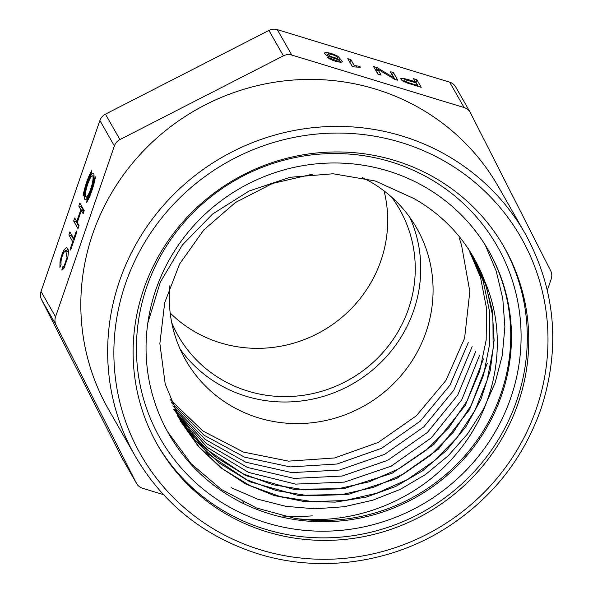 <?xml version="1.0" encoding="UTF-8"?>
<svg xmlns="http://www.w3.org/2000/svg" width="593" height="593" viewBox="0 0 593 593"><rect width="100%" height="100%" fill="white"/><g stroke="black" fill="none" stroke-linecap="round" stroke-linejoin="round"><path stroke-width="0.89" d="M347.772 58.67L352.146 66.327L354.14 66.935L360.336 67.239L359.818 66.334L354.273 65.578L350.871 59.619L347.772 58.67M393.426 72.583L390.224 71.605L393.648 77.594L376.992 67.572L373.568 66.527L377.919 74.147L381.114 75.126L377.697 69.144L394.352 79.158L397.777 80.203L393.426 72.583L392.536 75.155L394.923 79.329M416.879 79.721L413.536 78.706L415.308 81.804C408.644 79.632 404.152 78.446 401.832 78.254L400.616 78.713L402.084 80.552L407.843 83.205L421.23 87.341L416.879 79.721L415.99 82.301L418.369 86.474M163.431 494.621L142.624 488.291A11.089 10.696 -29.7 0 1 136.553 483.473A11.089 10.696 -29.7 0 1 136.316 483.028L56.076 325.06A11.089 10.696 -29.7 0 1 55.542 316.84L114.39 145.93A11.089 10.696 -29.7 0 1 119.942 139.563L283.41 55.831A11.089 10.696 -29.7 0 1 291.8 55.053L464.126 107.548A11.089 10.696 -29.7 0 1 470.197 112.366A11.089 10.696 -29.7 0 1 470.442 112.811L550.682 270.779A11.089 10.696 -29.7 0 1 551.216 278.999L547.339 290.259M136.553 483.473L122.047 458.07A11.089 10.696 -29.7 0 1 121.81 457.626L41.569 299.658A11.089 10.696 -29.7 0 1 41.036 291.437L99.883 120.527A11.089 10.696 -29.7 0 1 105.435 114.16L268.903 30.428A11.089 10.696 -29.7 0 1 277.294 29.65L449.62 82.145A11.089 10.696 -29.7 0 1 455.698 86.963L470.197 112.366M324.705 53.607L325.016 52.681C324.037 53.385 325.016 54.541 327.951 56.15L336.854 59.226L339.152 59.293L339.285 60.79L337.513 61.027L327.077 57.121C331.027 60.063 335.72 61.776 341.16 62.258L342.443 61.553L337.966 56.291C332.384 53.54 328.062 52.34 325.016 52.681L324.63 53.059M338.929 62.102L339.463 60.538L338.84 62.08M87.43 183.281A13.854 2.706 106.9 0 1 93.279 173.2A13.854 2.706 106.9 0 1 91.833 187.247A13.854 2.706 106.9 0 1 85.207 199.715A13.854 2.706 106.9 0 1 87.43 183.281M69.915 231.878L68.87 234.902L72.709 241.625L70.1 249.193L70.611 250.09L76.86 231.959L76.349 231.055L73.747 238.601L69.915 231.878M79.833 203.051L78.795 206.082L80.841 209.677L76.749 221.567L74.696 217.979L73.651 221.011L78.002 228.631L79.047 225.599L77.26 222.471L81.36 210.574L83.146 213.71L84.184 210.671L79.833 203.051M87.015 200.093A16.626 3.247 -73.1 0 0 94.546 178.211L95.436 176.833A19.399 3.788 106.9 0 1 86.645 202.361L87.015 200.093L87.816 200.338M61.094 264.582C60.686 260.898 61.598 256.843 63.836 252.425L65.779 250.883L67.009 257.503L64.2 265.768L62.71 266.865L61.82 270.082L63.874 268.459L67.847 257.251L68.417 252.018C68.299 248.978 67.535 247.555 66.12 247.748L64.074 249.816C62.339 252.952 60.983 257.021 60.004 262.032L59.908 267.361L61.094 264.582M66.801 247.741L66.12 247.748L67.38 248.133M83.05 196.075A19.399 3.788 106.9 0 1 91.841 170.547L91.47 172.822A16.626 3.247 -73.1 0 0 83.939 194.704L83.05 196.075M143.721 289.154A199.544 192.473 -29.7 0 1 313.712 153.305A199.544 192.473 -29.7 0 1 504.22 247.237A199.544 192.473 -29.7 0 1 426.374 513.323A199.544 192.473 -29.7 0 1 157.656 445.128A199.544 192.473 -29.7 0 1 143.721 289.154M498.32 186.602A224.488 216.527 150.3 0 0 196.009 109.883A224.488 216.527 150.3 0 0 108.437 409.237L135.271 456.225A224.488 216.527 -29.7 0 1 222.842 156.878A224.488 216.527 -29.7 0 1 525.153 233.598L498.32 186.602M282.149 515.977A224.488 216.527 150.3 0 0 312.244 515.88M169.946 285.47A133.032 128.31 150.3 0 0 185.676 360.07A133.032 128.31 150.3 0 0 364.828 405.53A133.032 128.31 150.3 0 0 416.723 228.142A133.032 128.31 150.3 0 0 362.479 177.633M410.015 217.653A133.032 128.31 -29.7 0 1 352.501 383.945A133.032 128.31 -29.7 0 1 180.057 348.966M459.367 238.386A167.901 161.948 -29.7 0 1 461.658 245.769L469.826 291.534L464.615 337.988M155.855 289.703A184.297 177.759 150.3 0 0 168.723 433.757A184.297 177.759 150.3 0 0 416.909 496.741A184.297 177.759 150.3 0 0 488.802 250.987A184.297 177.759 150.3 0 0 312.852 164.231A184.297 177.759 150.3 0 0 155.855 289.703M488.439 250.35A184.297 177.759 150.3 0 1 476.186 441.526A184.297 177.759 150.3 0 1 295.514 518.534L256.762 508.082L221.382 489.462L191.072 463.644L167.552 431.637M485.252 245.05L496.215 271.105L502.797 298.627L504.873 326.913L502.323 355.266L495.073 382.974L483.354 409.385L467.595 433.868L448.197 455.772L425.581 474.474L400.245 489.373L372.893 500.173L344.244 506.719L314.994 508.824L285.841 506.326L257.621 499.158L231.107 487.631M170.273 399.682L202.947 431.029L243.426 452.074L288.517 461.146L334.622 457.959L378.245 442.422L416.301 415.834L445.929 380.402L464.438 338.625M171.466 402.684L203.955 435.158L244.575 457.159L290.155 466.913L337.076 464.008L381.655 448.271L420.244 421.171L449.976 385.131L468.27 342.695M172.808 405.864L205.104 439.346L245.791 462.229L291.86 472.614L339.455 470.049L384.612 454.357L423.75 426.908L453.882 390.083L472.154 346.638M174.216 409L206.305 443.527L247.429 467.44L294.069 478.41L342.168 476.038L387.792 460.294L427.383 432.46L457.707 395.146L475.838 351.234M175.55 411.809L207.402 447.5L248.504 472.391L295.529 484.11L344.474 482.102L391.195 466.165L431.348 437.797L461.769 399.801L479.648 355.111M174.001 409.8L204.785 448.189L245.776 475.593L293.668 489.329L344.036 488.595L392.151 473.244L433.728 444.58L465.297 405.36L483.517 358.921M177.351 415.678L208.217 454.142L249.712 481.731L298.123 495.392L348.602 494.28L396.71 478.492L438.227 449.286L469.486 409.756L487.298 363.257M312.934 174.083L272.483 183.459L235.414 202.532L203.799 229.921L179.605 263.959L164.706 302.704L159.865 343.54L165.202 383.982L180.709 421.534L198.314 446.27L220.24 467.351L245.754 483.999L274.085 495.503L304.305 501.559L335.356 502.115L366.163 497.112L395.65 486.519L422.668 470.738L446.381 450.502L466.031 426.523L480.864 399.534L490.278 370.477L494.102 340.389L492.264 310.25L484.666 281.03C508.727 336.075 497.549 403.774 458.685 451.036C420.304 499.128 356.274 525.413 295.514 518.534M473.451 257.414L486.282 286.137L492.909 316.951L493.139 348.728L487.135 380.239L475.052 410.252L457.129 437.493L434.165 460.887L407.154 479.685L377.089 493.131L345.03 500.529L312.266 501.611L280.074 496.549L249.697 485.526L222.368 468.752L199.011 446.877L180.398 420.86M470.679 252.551L483.258 281.304L489.67 312.118L489.685 343.858L483.503 375.265L471.324 405.101L453.4 432.112L430.481 455.328L403.499 474L373.405 487.379L341.249 494.732L308.523 495.755L276.449 490.641L246.191 479.589L218.921 462.822L195.623 440.955L177.07 414.989M468.225 248.289L480.478 277.235L486.534 308.293L486.186 339.974L479.67 371.129L467.232 400.623L449.146 427.331L426.085 450.265L399.082 468.67L369.165 481.798L337.402 488.936L304.972 489.892L273.047 484.77L242.759 473.681L215.348 456.81L192.095 434.973L173.682 409.148M147.835 322.889L160.325 282.157L182.355 245.028L212.531 214.058L249.067 191.028L290.14 177.277L333.147 173.771L375.213 180.976L413.847 198.514A167.901 161.948 -29.7 0 1 473.837 257.844A167.901 161.948 -29.7 0 1 484.666 281.03M170.191 312.985A127.488 122.966 150.3 0 0 322.288 331.035A127.488 122.966 150.3 0 0 384.042 190.872M171.711 322.622A127.488 122.966 150.3 0 0 178.159 335.734A127.488 122.966 150.3 0 0 349.848 379.298A127.488 122.966 150.3 0 0 399.578 209.299A127.488 122.966 150.3 0 0 391.565 197.084M68.41 251.684L65.779 250.883M62.71 266.865L64.481 267.406M66.409 251.076L67.913 249.008M94.546 178.211L95.154 178.397M78.795 206.082L81.389 206.875L81.626 206.194M80.841 209.677L83.443 210.471L81.389 206.875M76.749 221.567L77.49 221.797M83.213 211.145L83.443 210.471M73.651 221.011L76.252 221.804L76.49 221.115M78.81 226.281L76.252 221.804M81.36 210.574L83.947 211.367M73.747 238.601L74.496 238.823M68.87 234.902L71.471 235.695L71.701 235.013M72.709 241.625L73.45 241.855M74.029 240.18L71.471 235.695M70.1 249.193L70.849 249.423M243.767 502.375L242.759 501.878M336.631 56.557L337.936 58.121L337.061 58.433L329.99 56.283L327.773 54.082L328.559 53.741L334.348 55.305L336.631 56.557M330.116 57.988L329.76 59.011M339.478 60.493L341.034 62.265M326.276 55.156L327.336 55.334M331.739 59.144L331.502 59.826M417.376 85.429L407.784 82.449L405.412 81.36L404.07 79.929L404.923 79.684L415.819 82.701L417.376 85.429L417.146 86.104M407.784 82.449L407.554 83.109M415.219 82.064L415.99 82.301M415.308 81.804L415.078 82.479M402.921 81.078L403.618 81.226M393.648 77.594L393.322 78.535M376.992 67.572L376.103 70.152L377.133 70.775M375.532 69.981L376.103 70.152M377.697 69.144L376.814 71.723L378.26 74.251M349.744 62.124L352.383 66.401M350.871 59.619L349.981 62.198M359.818 66.334L359.551 67.113M354.273 65.578L353.836 66.839M87.06 197.38A13.854 2.706 -73.1 0 0 87.052 198.314M94.035 175.395A13.854 2.706 -73.1 0 0 93.524 176.173M87.794 183.919A11.089 2.164 106.9 0 1 92.471 175.854A11.089 2.164 106.9 0 1 91.315 187.084A11.089 2.164 106.9 0 1 86.015 197.061A11.089 2.164 106.9 0 1 87.794 183.919M449.62 82.145L464.126 107.548M277.294 29.65L291.8 55.053M99.883 120.527L114.39 145.93M41.036 291.437L55.542 316.84M536.346 408.755A218.943 211.182 150.3 0 0 288.976 138.465A218.943 211.182 150.3 0 0 167.478 491.323A218.943 211.182 150.3 0 0 536.346 408.755M268.903 30.428L283.41 55.831M105.435 114.16L119.942 139.563M121.81 457.626L136.316 483.028M41.569 299.658L56.076 325.06M503.487 245.969A199.544 192.473 -29.7 0 1 424.929 510.781A199.544 192.473 -29.7 0 1 156.937 443.853M146.753 286.923A194 187.121 150.3 0 0 365.94 526.421A194 187.121 150.3 0 0 473.592 213.762A194 187.121 150.3 0 0 146.753 286.923M67.009 257.503L67.75 257.733M64.2 265.768L65.126 266.049M64.074 249.816L66.675 250.609M60.004 262.032L60.938 262.321M337.061 58.433L336.787 59.211M329.99 56.283L329.738 57.01M337.966 56.291L337.595 57.358M337.513 61.027L337.269 61.746M405.412 81.36L405.138 82.175M401.832 78.254L401.261 79.914M356.838 65.83L356.519 66.764M135.271 456.225C163.068 503.539 203.421 535.894 256.346 553.284C317.937 573.105 389.03 563.869 444.891 528.823C490.871 499.669 522.863 459.827 540.868 409.289C560.852 347.824 555.611 289.258 525.153 233.598M180.643 421.571L180.279 420.934M337.521 59.315L337.936 58.121M327.203 55.735L327.773 54.082M403.551 81.426L404.07 79.929M94.028 176.321L92.471 175.854M87.564 197.536L86.015 197.061"/></g></svg>
